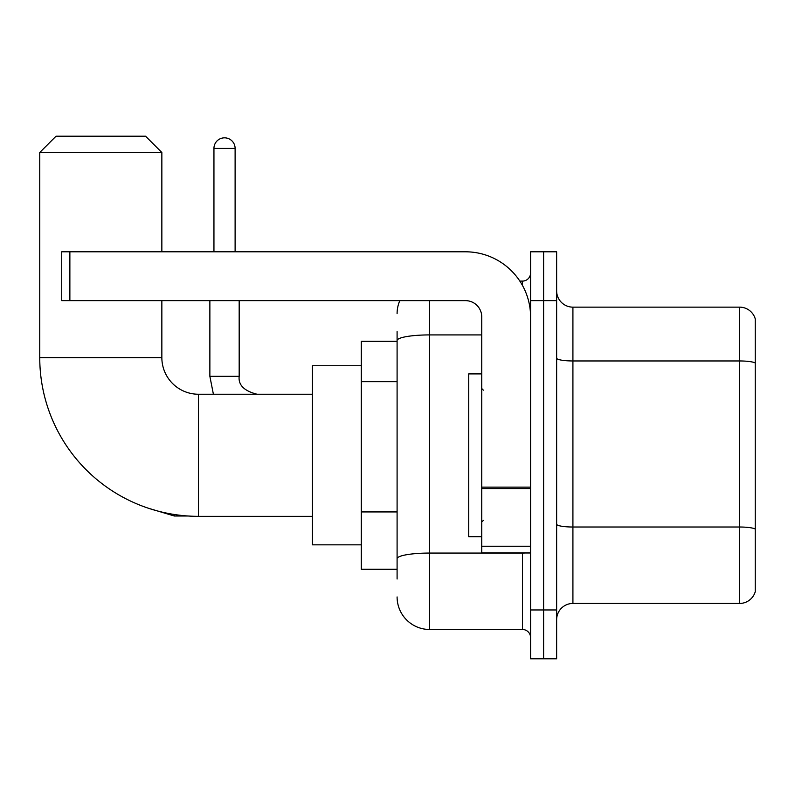 <?xml version="1.0" encoding="UTF-8"?>
<svg xmlns="http://www.w3.org/2000/svg" width="795" height="795" viewBox="0 0 795 795"><rect width="100%" height="100%" fill="white"/><g stroke="black" fill="none" stroke-linecap="round" stroke-linejoin="round"><path stroke-width="1.19" d="M397.093 341.333L361.278 341.333L361.278 569.25L397.093 569.25M397.093 579.018L397.093 331.565M530.583 609.954L530.583 658.797L543.611 658.797L543.611 609.954L543.611 658.797L556.639 658.797L556.639 609.954L543.611 609.954L543.611 300.639L543.611 609.954L530.583 609.954L530.583 300.639L543.611 300.639L543.611 251.796L543.611 300.639L556.639 300.639L556.639 609.954M556.639 300.639L556.639 251.796L530.583 251.796L530.583 300.639M429.648 300.639L429.648 629.491L522.444 629.491L522.444 552.972M519.851 281.102L522.444 281.102A8.139 8.139 0 0 0 530.583 272.963M397.093 371.921L397.093 340.568A32.555 5.654 180 0 1 429.648 334.914L481.75 334.914M530.583 637.63A8.139 8.139 0 0 0 522.444 629.491M397.093 313.657A32.555 32.555 0 0 1 399.815 300.639M429.648 629.491A32.555 32.555 0 0 1 397.093 596.926M556.639 619.722A16.278 16.278 0 0 1 572.917 603.445L739.618 603.445L739.618 307.148L572.917 307.148A16.278 16.278 0 0 1 556.639 290.871A16.278 16.278 0 0 0 572.917 307.148L572.917 603.445M755.25 318.865A16.278 16.278 0 0 0 739.618 307.148A16.278 16.278 0 0 1 755.25 318.865L755.25 591.719A16.278 16.278 0 0 1 739.618 603.445M312.435 516.343L198.482 516.343A158.732 158.732 0 0 1 39.75 357.611L39.75 152.491L56.028 136.203L145.564 136.203L161.852 152.491L39.75 152.491M198.482 516.343L198.482 394.241A36.63 36.63 0 0 1 161.852 357.611L161.852 300.639M161.852 251.796L161.852 152.491M361.278 365.75L312.435 365.75L312.435 544.833L361.278 544.833M213.944 251.796L213.944 148.417A10.583 10.583 0 0 1 224.528 137.833A10.583 10.583 0 0 1 235.111 148.417L235.111 251.796M530.583 552.972L481.75 552.972L481.75 487.136L530.583 487.136M530.583 316.917A65.12 65.12 0 0 0 465.472 251.796L69.871 251.796L69.871 300.639L465.472 300.639A16.278 16.278 0 0 1 481.75 316.917L481.75 487.136M69.871 300.639L61.732 300.639L61.732 251.796L69.871 251.796M481.75 373.898L468.722 373.898L468.722 536.695L481.75 536.695M397.093 381.689L361.278 381.689M397.093 511.93L361.278 511.93M525.276 552.972A8.139 1.411 0 0 1 522.444 553.062L429.648 553.062A32.555 5.654 180 0 0 397.093 558.716M522.444 285.385L522.444 281.102M755.25 362.997A16.278 2.822 180 0 0 739.618 360.96L572.917 360.96A16.278 2.822 0 0 1 556.639 358.128M755.25 529.053A16.278 2.822 180 0 0 739.618 527.015L572.917 527.015A16.278 2.822 -0 0 1 556.639 524.183M39.75 357.611L161.852 357.611M148.436 508.253L174.383 516.015L148.436 508.253L174.383 516.015L148.436 508.253L174.383 516.015L148.436 508.253L174.383 516.015L174.383 514.504M209.87 300.639L209.87 376.333L213.398 394.241L209.87 376.333L213.398 394.241L209.87 376.333L213.398 394.241L209.87 376.333L213.398 394.241L209.87 376.333L239.146 376.333M213.944 148.417L235.111 148.417M530.583 488.557L481.75 488.557M481.75 546.245L530.583 546.245M312.435 394.241L198.482 394.241M188.316 516.015L174.383 516.015M239.176 376.333C238.192 385.019 244.164 390.991 257.083 394.241C244.164 390.991 238.192 385.019 239.176 376.333C238.192 385.019 244.164 390.991 257.083 394.241C244.164 390.991 238.192 385.019 239.176 376.333C238.192 385.019 244.164 390.991 257.083 394.241C244.164 390.991 238.192 385.019 239.176 376.333C238.192 385.019 244.164 390.991 257.083 394.241C244.164 390.991 238.192 385.019 239.176 376.333L239.176 300.639M483.38 390.176L481.75 388.546M483.38 520.417L481.75 522.037"/></g></svg>
